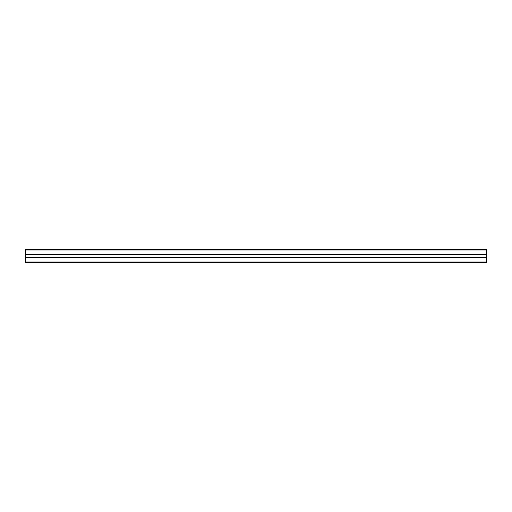 <?xml version="1.0" encoding="UTF-8"?>
<svg xmlns="http://www.w3.org/2000/svg" width="512" height="512" viewBox="0 0 512 512"><rect width="100%" height="100%" fill="white"/><g stroke="black" fill="none" stroke-linecap="round" stroke-linejoin="round"><path stroke-width="0.77" d="M25.6 262.803L486.4 262.803L486.4 257.242L25.6 257.242L25.6 262.803M25.6 254.758L25.6 257.242L486.4 257.242L486.4 254.758L25.6 254.758L486.4 254.758L486.4 249.197L25.6 249.197L25.6 254.758M25.6 249.197L486.4 249.197L25.6 249.197M25.6 262.048L486.4 262.048M25.6 257.331L486.4 257.331M25.6 254.669L486.4 254.669M25.6 249.952L486.4 249.952"/></g></svg>
